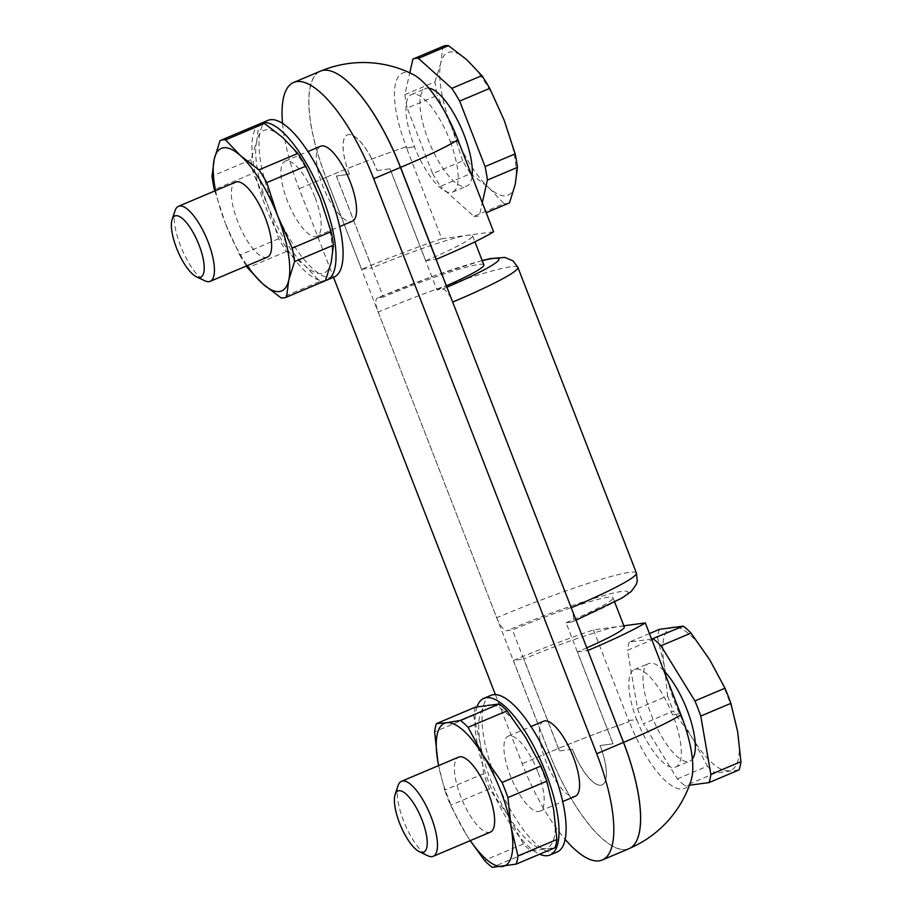 <?xml version="1.0" encoding="UTF-8"?>
<svg xmlns="http://www.w3.org/2000/svg" width="913" height="913" viewBox="0 0 913 913"><rect width="100%" height="100%" fill="white"/><g stroke="black" fill="none" stroke-linecap="round" stroke-linejoin="round"><path stroke-width="0.68" stroke-dasharray="4.57 3.42" d="M677.366 778.88L707.427 766.178L692.237 737.852L673.474 711.044L643.403 723.758L677.366 778.88A85.023 28.166 -112.9 0 0 685.081 785.819L689.452 785.226M475.376 707.153A85.023 28.166 -112.9 0 0 473.527 715.37L480.329 743.787L483.582 773.699A85.023 28.166 -112.9 0 0 489.448 788.843L508.21 815.651L523.411 843.977A85.023 28.166 -112.9 0 0 531.126 850.905L555.036 847.698M531.126 850.905L492.233 867.35M508.21 815.651A77.365 25.632 -112.9 0 0 544.867 848.542A77.365 25.632 -112.9 0 0 553.643 809.569A77.365 25.632 -112.9 0 0 525.762 737.693A77.365 25.632 -112.9 0 0 489.106 704.802A77.365 25.632 -112.9 0 0 480.329 743.787A77.365 25.632 -112.9 0 0 508.21 815.651M483.582 773.699L444.677 790.156L438.571 765.619A77.365 25.632 -112.9 0 0 465.744 833.615L450.554 805.289A85.023 28.166 -112.9 0 1 444.677 790.156M473.527 715.37L434.622 731.815M398.125 785.534A40.72 13.49 -112.9 0 0 404.904 824.062A40.72 13.49 -112.9 0 0 427.82 855.766M490.372 832.131A40.72 13.49 67.1 0 1 460.711 796.478A40.72 13.49 67.1 0 1 458.657 757.117M404.881 94.632L434.953 81.919A85.023 28.166 -112.9 0 0 437.27 95.409L407.209 108.111A85.023 28.166 -112.9 0 1 404.881 94.632L409.789 72.835M432.614 173.618A85.023 28.166 -112.9 0 0 440.465 186.366L470.526 173.653A85.023 28.166 -112.9 0 1 462.686 160.916L432.614 173.618L407.209 108.111M462.686 160.916L451.764 127.409A77.365 25.632 -112.9 0 0 489.014 187.895A77.365 25.632 -112.9 0 0 515.24 184.369A77.365 25.632 -112.9 0 0 504.216 120.368A77.365 25.632 -112.9 0 0 466.965 59.881A77.365 25.632 -112.9 0 0 440.728 63.396L442.953 46.392L412.881 59.105M428.825 88.162A52.943 17.541 -112.9 0 0 425.526 88.595A52.943 17.541 -112.9 0 0 429.989 144.186A52.943 17.541 -112.9 0 0 466.748 186.115A52.943 17.541 -112.9 0 0 472.055 176.243M470.526 173.653L489.014 187.895L503.942 203.633L473.87 216.347L440.465 186.366M473.87 216.347A85.023 28.166 -112.9 0 0 479.245 215.673A85.023 28.166 -112.9 0 0 479.393 215.605L482.304 202.675M434.953 81.919L440.728 63.396A77.365 25.632 -112.9 0 0 451.764 127.409L437.27 95.409M220.022 140.636L258.927 124.191L256.713 141.207L250.927 159.718A85.023 28.166 -112.9 0 0 253.255 173.208L267.737 205.208L278.659 238.715A85.023 28.166 -112.9 0 0 286.511 251.452L304.999 265.694L319.915 281.432L281.01 297.878M286.511 251.452L247.606 267.897M256.713 141.207A77.365 25.632 -112.9 0 0 267.737 205.208A77.365 25.632 -112.9 0 0 304.999 265.694A77.365 25.632 -112.9 0 0 331.225 262.179A77.365 25.632 -112.9 0 0 320.189 198.178A77.365 25.632 -112.9 0 0 282.939 137.692A77.365 25.632 -112.9 0 0 256.713 141.207M250.927 159.718L212.021 176.163M457.881 139.872A76.384 25.302 67.1 0 1 458.383 141.184L450.429 141.812A52.943 17.541 -112.9 0 0 450.075 140.876A52.943 17.541 -112.9 0 0 411.512 94.518A52.943 17.541 -112.9 0 0 414.548 146.616L414.399 146.673A52.943 17.541 67.1 0 0 452.597 192.095L466.748 186.115M450.292 141.869A52.943 17.541 67.1 0 1 452.597 192.095M376.989 170.571L389.988 168.825A79.077 6.722 -21.2 0 0 390.068 168.802L425.72 260.719A79.077 6.722 -21.2 0 0 472.569 235.748A79.077 6.722 -21.2 0 0 372.105 267.908L336.452 175.992L349.382 174.269A40.72 13.49 -112.9 0 1 347.328 134.919L347.397 134.884A40.72 13.49 67.1 0 1 377.058 170.548L376.989 170.571A40.72 13.49 -112.9 0 0 347.328 134.919M349.451 174.246A40.72 13.49 67.1 0 1 347.397 134.884M314.848 196.843A40.72 13.49 -112.9 0 0 285.187 161.19A40.72 13.49 -112.9 0 0 288.622 203.953A40.72 13.49 -112.9 0 0 316.902 236.205A40.72 13.49 -112.9 0 0 314.848 196.843M320.577 146.228A40.72 13.49 -112.9 0 0 324.001 188.991A40.72 13.49 -112.9 0 0 352.292 221.243M175.102 210.549A40.72 13.49 -112.9 0 0 181.881 249.078A40.72 13.49 -112.9 0 0 204.797 280.782M267.931 120.379A85.023 28.166 -112.9 0 0 275.098 209.67A85.023 28.166 -112.9 0 0 334.147 277.016M259.988 123.803A85.023 28.166 -112.9 0 0 267.635 211.725A85.023 28.166 -112.9 0 0 325.507 280.508M739.062 769.899L715.153 773.106L685.081 785.819M649.44 633.565L629.331 642.067L651.585 639.089M637.536 708.614L667.597 695.9L664.356 665.976L657.554 637.571L627.482 650.284L637.536 708.614A85.023 28.166 -112.9 0 0 643.403 723.758M659.403 629.354A85.023 28.166 -112.9 0 0 657.554 637.571M673.132 627.003A77.365 25.632 -112.9 0 0 664.356 665.976A77.365 25.632 -112.9 0 0 692.237 737.852A77.365 25.632 -112.9 0 0 728.894 770.743A77.365 25.632 -112.9 0 0 737.658 731.77A77.365 25.632 -112.9 0 0 709.789 659.894A77.365 25.632 -112.9 0 0 673.132 627.003M663.842 670.69A52.943 17.541 -112.9 0 0 648.55 663.58A52.943 17.541 -112.9 0 0 653.012 719.17A52.943 17.541 -112.9 0 0 689.772 761.1A52.943 17.541 -112.9 0 0 692.385 759.023M629.331 642.067A85.023 28.166 -112.9 0 0 627.482 650.284M707.427 766.178A85.023 28.166 -112.9 0 0 715.153 773.106M667.597 695.9A85.023 28.166 -112.9 0 0 673.474 711.044M414.548 146.616L406.799 148.054A109.948 7.544 158.5 0 0 406.605 148.123L414.399 146.673M450.429 141.812L458.463 141.127A109.948 11.15 -20.9 0 1 458.383 141.184M336.452 175.992A79.077 6.722 -21.2 0 0 336.383 176.015L349.382 174.269M377.058 170.548L390.068 168.802M215.571 190.623A77.365 25.632 -112.9 0 0 225.271 223.16L214.35 189.653L253.255 173.208M278.659 238.715L239.754 255.161L225.271 223.16A77.365 25.632 -112.9 0 0 247.286 265.637M239.754 255.161A85.023 28.166 -112.9 0 0 246.362 266.025M319.915 281.432A85.023 28.166 -112.9 0 0 325.142 280.816M503.942 203.633A85.023 28.166 -112.9 0 0 509.169 203.017M267.349 257.146A40.72 13.49 67.1 0 1 237.688 221.494A40.72 13.49 67.1 0 1 235.645 182.132M576.069 620.167L571.96 621.913A14.665 4.862 67.1 0 0 571.218 607.75L452.665 302.1A14.665 4.862 67.1 0 0 442.417 289.147L436.95 289.877L389.988 168.825M436.95 289.877A79.077 6.722 -21.2 0 0 446.377 285.815M483.867 264.873A79.077 6.722 -21.2 0 0 383.334 297.067L336.383 176.015M482.235 260.673A95.203 8.103 -21.2 0 0 377.868 297.798L383.334 297.067M377.868 297.798A14.665 4.862 -112.9 0 0 377.434 297.912A14.665 4.862 -112.9 0 0 378.176 312.086L496.729 617.736A14.665 4.862 -112.9 0 0 506.977 630.689L512.444 629.959A79.077 6.722 -21.2 0 1 612.988 597.764L614.677 602.112M571.96 621.913A14.665 4.862 67.1 0 1 571.527 622.038A95.203 8.103 -21.2 0 0 621.993 591.384A95.203 8.103 -21.2 0 0 506.977 630.689M586.797 647.831A79.077 6.722 -21.2 0 1 577.427 651.859L613.091 743.787A79.077 6.722 -21.2 0 1 613.011 743.81L566.06 622.769L571.527 622.038M566.06 622.769A79.077 6.722 -21.2 0 0 612.988 597.764M624.287 626.889A79.077 6.722 -21.2 0 0 523.822 659.049L559.475 750.977A79.077 6.722 -21.2 0 0 559.395 751L512.444 629.959M613.091 743.787L600.081 745.533A40.72 13.49 67.1 0 1 602.135 784.883A40.72 13.49 67.1 0 1 572.474 749.231L559.395 751M572.474 749.231L559.475 750.977M572.405 749.265A40.72 13.49 -112.9 0 0 602.066 784.918A40.72 13.49 -112.9 0 0 600.012 745.556L613.011 743.81M320.372 71.157A109.948 36.417 -112.9 0 0 325.918 177.419L548.941 752.403A109.948 36.417 -112.9 0 0 629.023 848.679M543.6 721.213A40.72 13.49 -112.9 0 0 547.024 763.976A40.72 13.49 -112.9 0 0 575.316 796.227M282.539 123.426A109.948 36.417 -112.9 0 0 299.156 188.729L333.507 277.29M495.382 694.61L522.179 763.713A109.948 36.417 -112.9 0 0 565.17 839.389M691.232 779.953A76.213 25.244 67.1 0 1 628.806 720.414A109.948 11.15 -20.9 0 0 628.601 720.483A76.384 25.302 -112.9 0 0 629.114 721.795A109.948 9.347 -21.2 0 0 549.01 752.38A109.948 36.417 67.1 0 0 629.068 848.576A109.948 109.948 0 0 0 630.347 848.017M628.806 720.414L636.84 719.729A52.943 17.541 -112.9 0 0 675.757 767.023A52.943 17.541 -112.9 0 0 673.086 715.86A52.943 17.541 -112.9 0 0 672.721 714.925L680.447 713.498A109.948 7.544 158.5 0 1 680.39 713.544L672.584 714.982A52.943 17.541 -112.9 0 0 634.387 669.56A52.943 17.541 -112.9 0 0 636.703 719.798L628.601 720.483M623.545 742.383A109.948 9.347 -21.2 0 0 680.904 714.856A76.384 25.302 -112.9 0 0 680.39 713.544M637.548 838.716A109.948 36.417 67.1 0 1 629.068 848.576M537.871 771.827A40.72 13.49 -112.9 0 0 508.21 736.175A40.72 13.49 -112.9 0 0 511.634 778.937A40.72 13.49 -112.9 0 0 539.925 811.189A40.72 13.49 -112.9 0 0 537.871 771.827M470.241 840.645L465.744 833.615A77.365 25.632 -112.9 0 0 470.298 840.622M489.448 788.843L450.554 805.289M523.411 843.977L484.506 860.423M476.997 706.845A85.023 28.166 -112.9 0 0 491.24 788.102A85.023 28.166 -112.9 0 0 539.64 854.203M490.954 695.364A85.023 28.166 -112.9 0 0 498.121 784.655A85.023 28.166 -112.9 0 0 557.17 852M493.602 231.776L441.732 238.738L406.08 146.81A110.028 9.358 -21.2 0 0 325.987 177.396L361.639 269.312L372.105 267.908M441.732 238.738A110.028 9.358 -21.2 0 0 361.639 269.312M425.72 260.719L436.106 259.326M406.605 148.123A76.384 25.302 67.1 0 1 406.091 146.81L406.08 146.81M334.363 72.378A109.948 36.417 -112.9 0 0 320.474 71.203A109.948 36.417 -112.9 0 0 325.987 177.396A109.948 9.347 -21.2 0 1 406.091 146.81M413.007 74.41A76.213 25.244 -112.9 0 0 406.799 148.054M577.427 651.859L587.812 650.467M623.864 625.793L593.45 629.879A110.028 9.358 -21.2 0 0 513.357 660.453L523.822 659.049M593.45 629.879L629.103 721.795A110.028 9.358 -21.2 0 0 549.01 752.38L513.357 660.453M442.417 289.147A95.203 8.103 -21.2 0 0 446.925 287.23M517.854 267.361A109.868 9.347 -21.2 0 0 378.176 312.086M636.407 573.01A109.868 9.347 -21.2 0 0 496.729 617.736M325.918 177.419L299.156 188.729M548.941 752.403L522.179 763.713M411.512 94.518L425.526 88.595M316.902 236.205L339.67 226.572M285.187 161.19L307.955 151.558M472.569 235.748L474.931 241.831M482.178 260.525L432.967 276.24L377.434 297.912M539.925 811.189L562.693 801.557M508.21 736.175L530.978 726.543M675.757 767.023L689.772 761.1M634.387 669.56L648.55 663.58M321.764 70.666A109.948 109.948 0 0 0 320.474 71.203"/><path stroke-width="1.37" d="M470.298 840.622A77.365 25.632 -112.9 0 0 502.401 866.505A77.365 25.632 -112.9 0 0 511.177 827.52L507.925 797.597L546.83 781.151L553.643 809.569L556.884 839.492A85.023 28.166 -112.9 0 1 555.036 847.698L516.13 864.143L492.233 867.35A85.023 28.166 -112.9 0 1 484.506 860.423L470.241 840.645M516.13 864.143A85.023 28.166 -112.9 0 0 517.979 855.938L511.177 827.52A77.365 25.632 -112.9 0 0 483.297 755.644L502.059 782.452L540.953 766.007L525.762 737.693L507 710.885L468.095 727.33L483.297 755.644A77.365 25.632 -112.9 0 0 446.64 722.754L460.38 720.403L499.274 703.957L475.376 707.153L436.471 723.598L446.64 722.754A77.365 25.632 -112.9 0 0 437.863 761.739L434.622 731.815A85.023 28.166 -112.9 0 1 436.471 723.598M438.571 765.619L437.863 761.739A77.365 25.632 -112.9 0 0 438.594 765.608M556.884 839.492L517.979 855.938M419.375 851.726L427.82 855.766A40.72 13.49 -112.9 0 0 433.184 856.314A40.72 13.49 -112.9 0 0 431.13 816.952A40.72 13.49 -112.9 0 0 401.469 781.3A40.72 13.49 -112.9 0 0 398.125 785.534L395.146 794.413A33.233 11.013 -112.9 0 0 400.681 825.843A33.233 11.013 -112.9 0 0 419.375 851.726A33.233 11.013 -112.9 0 0 422.08 820.045A33.233 11.013 -112.9 0 0 395.146 794.413M401.469 781.3L458.657 757.117A40.72 13.49 67.1 0 1 488.318 792.781A40.72 13.49 67.1 0 1 490.372 832.131L433.184 856.314M487.394 180.078A85.023 28.166 -112.9 0 0 485.065 166.588L515.137 153.875A85.023 28.166 -112.9 0 1 517.466 167.364L487.394 180.078L482.304 202.675M515.137 153.875L504.216 120.368L489.733 88.367A85.023 28.166 -112.9 0 0 481.881 75.631L451.809 88.344A85.023 28.166 -112.9 0 1 459.661 101.081L485.065 166.588M451.809 88.344L418.405 58.364L448.477 45.65L466.965 59.881L481.881 75.631M472.055 176.243A52.943 17.541 -112.9 0 0 464.089 134.953A52.943 17.541 -112.9 0 0 428.825 88.162M418.405 58.364A85.023 28.166 -112.9 0 0 413.03 59.037A85.023 28.166 -112.9 0 0 412.881 59.105L409.789 72.835M448.477 45.65A85.023 28.166 -112.9 0 0 443.102 46.323A85.023 28.166 -112.9 0 0 442.953 46.392M489.733 88.367L459.661 101.081M517.466 167.364L515.24 184.369L509.465 202.891L486.207 212.729L509.317 202.96A85.023 28.166 -112.9 0 0 509.465 202.891M247.286 265.637A77.365 25.632 -112.9 0 0 262.522 283.646A77.365 25.632 -112.9 0 0 288.759 280.131L286.534 297.136A85.023 28.166 -112.9 0 1 286.385 297.204A85.023 28.166 -112.9 0 1 281.01 297.878L262.522 283.646L247.606 267.897A85.023 28.166 -112.9 0 1 246.362 266.025M214.35 189.653A85.023 28.166 -112.9 0 1 212.021 176.163L214.235 159.159L220.022 140.636A85.023 28.166 -112.9 0 1 220.17 140.579L259.075 124.122A85.023 28.166 -112.9 0 0 258.927 124.191M339.67 226.572L352.292 221.243A40.72 13.49 -112.9 0 0 350.238 181.881A40.72 13.49 -112.9 0 0 320.577 146.228L307.955 151.558M199.057 245.061A33.233 11.013 -112.9 0 0 172.123 219.417A33.233 11.013 -112.9 0 0 177.658 250.858A33.233 11.013 -112.9 0 0 196.352 276.742A33.233 11.013 -112.9 0 0 199.057 245.061M196.352 276.742L204.797 280.782A40.72 13.49 -112.9 0 0 210.161 281.33A40.72 13.49 -112.9 0 0 208.107 241.968A40.72 13.49 -112.9 0 0 178.446 206.315A40.72 13.49 -112.9 0 0 175.102 210.549L172.123 219.417M325.507 280.508A85.023 28.166 -112.9 0 0 327.071 280.006L334.147 277.016A85.023 28.166 -112.9 0 0 329.867 194.834A85.023 28.166 -112.9 0 0 267.931 120.379L260.856 123.369A85.023 28.166 -112.9 0 0 259.988 123.803M327.071 280.006A85.023 28.166 -112.9 0 0 322.791 197.824A85.023 28.166 -112.9 0 0 260.856 123.369M740.911 761.682L710.839 774.395L700.785 716.066L730.856 703.352L737.658 731.77L740.911 761.682A85.023 28.166 -112.9 0 1 739.062 769.899L708.99 782.612L689.452 785.226M649.44 633.565L659.403 629.354L683.301 626.147L651.585 639.089M660.955 645.788L691.027 633.086L709.789 659.894L724.979 688.208L694.919 700.922L660.955 645.788A85.023 28.166 -112.9 0 0 653.24 638.86M691.027 633.086A85.023 28.166 -112.9 0 0 683.301 626.147M692.385 759.023A52.943 17.541 -112.9 0 0 687.101 709.937A52.943 17.541 -112.9 0 0 663.842 670.69M708.99 782.612A85.023 28.166 -112.9 0 0 710.839 774.395M700.785 716.066A85.023 28.166 -112.9 0 0 694.919 700.922M730.856 703.352A85.023 28.166 -112.9 0 0 724.979 688.208M458.44 141.138A109.948 11.15 -20.9 0 0 458.463 141.127A76.213 25.244 -112.9 0 0 413.007 74.41A109.948 109.948 0 0 0 321.764 70.666M277.723 216.13L292.217 248.131A85.023 28.166 -112.9 0 1 294.534 261.609L288.759 280.131A77.365 25.632 -112.9 0 0 277.723 216.13A77.365 25.632 -112.9 0 0 240.473 155.644L258.95 169.875A85.023 28.166 -112.9 0 1 266.801 182.623L277.723 216.13M325.142 280.816A85.023 28.166 -112.9 0 0 325.29 280.759A85.023 28.166 -112.9 0 0 325.439 280.69L331.225 262.179L333.439 245.163A85.023 28.166 -112.9 0 0 331.111 231.685L320.189 198.178L305.707 166.177A85.023 28.166 -112.9 0 0 297.855 153.43L282.939 137.692L264.45 123.449L225.545 139.894L240.473 155.644A77.365 25.632 -112.9 0 0 214.235 159.159A77.365 25.632 -112.9 0 0 215.571 190.623M225.545 139.894A85.023 28.166 -112.9 0 0 220.17 140.579M325.439 280.69L286.534 297.136M331.111 231.685L292.217 248.131M333.439 245.163L294.534 261.609M297.855 153.43L258.95 169.875M305.707 166.177L266.801 182.623M264.45 123.449A85.023 28.166 -112.9 0 0 259.075 124.122M178.446 206.315L235.645 182.132A40.72 13.49 67.1 0 1 265.306 217.796A40.72 13.49 67.1 0 1 267.349 257.146L210.161 281.33M446.377 285.815A79.077 6.722 -21.2 0 0 483.867 264.873L474.931 241.831M586.797 647.831A79.077 6.722 -21.2 0 0 624.287 626.889L614.677 602.112M565.17 839.389A109.948 36.417 -112.9 0 0 602.272 859.989L629.023 848.679A109.948 36.417 -112.9 0 0 623.476 742.417L400.453 167.433A109.948 36.417 -112.9 0 0 320.372 71.157L293.621 82.467A109.948 36.417 -112.9 0 0 282.539 123.426M562.693 801.557L575.316 796.227A40.72 13.49 -112.9 0 0 573.261 756.866A40.72 13.49 -112.9 0 0 543.6 721.213L530.978 726.543M333.507 277.29L495.382 694.61M602.272 859.989A109.948 36.417 -112.9 0 0 596.725 753.727L373.702 178.743A109.948 36.417 -112.9 0 0 293.621 82.467M680.47 713.487L680.447 713.498A109.948 7.544 158.5 0 1 680.447 713.498A76.213 25.244 67.1 0 1 691.232 779.953A109.948 109.948 0 0 1 630.347 848.017M587.812 650.467L623.545 742.383A109.948 36.417 67.1 0 1 637.548 838.716M507.925 797.597A85.023 28.166 -112.9 0 0 502.059 782.452M468.095 727.33A85.023 28.166 -112.9 0 0 460.38 720.403M546.83 781.151A85.023 28.166 -112.9 0 0 540.953 766.007M507 710.885A85.023 28.166 -112.9 0 0 499.274 703.957M539.64 854.203A85.023 28.166 -112.9 0 0 550.094 854.99A85.023 28.166 -112.9 0 0 545.814 772.809A85.023 28.166 -112.9 0 0 483.879 698.354A85.023 28.166 -112.9 0 0 476.997 706.845M550.094 854.99L557.17 852A85.023 28.166 -112.9 0 0 552.89 769.819A85.023 28.166 -112.9 0 0 490.954 695.364L483.879 698.354M436.106 259.326L436.231 259.315A110.028 9.358 -21.2 0 0 493.602 231.776L457.881 139.872A109.948 9.347 -21.2 0 1 400.533 167.399L400.579 167.387A110.028 9.358 -21.2 0 0 457.949 139.86M436.231 259.315L400.579 167.387M400.533 167.399A109.948 36.417 -112.9 0 0 334.363 72.378M587.949 650.455A110.028 9.358 -21.2 0 0 645.308 622.917L623.864 625.793M623.602 742.372A110.028 9.358 -21.2 0 0 680.961 714.845L645.308 622.917M446.925 287.23A95.203 8.103 -21.2 0 0 482.235 260.673M452.688 302.089A109.868 9.347 -21.2 0 0 517.854 267.361L513.06 260.867L504.821 257.409L490.532 258.562L482.178 260.525M571.241 607.738A109.868 9.347 -21.2 0 0 636.407 573.01L637.251 581.045L636.407 584.206L631.317 591.43L622.164 597.924L576.069 620.167M400.453 167.433L373.702 178.743M623.476 742.417L596.725 753.727M413.03 59.037L443.102 46.323M286.385 297.204L325.29 280.759M517.854 267.361L636.407 573.01"/></g></svg>
